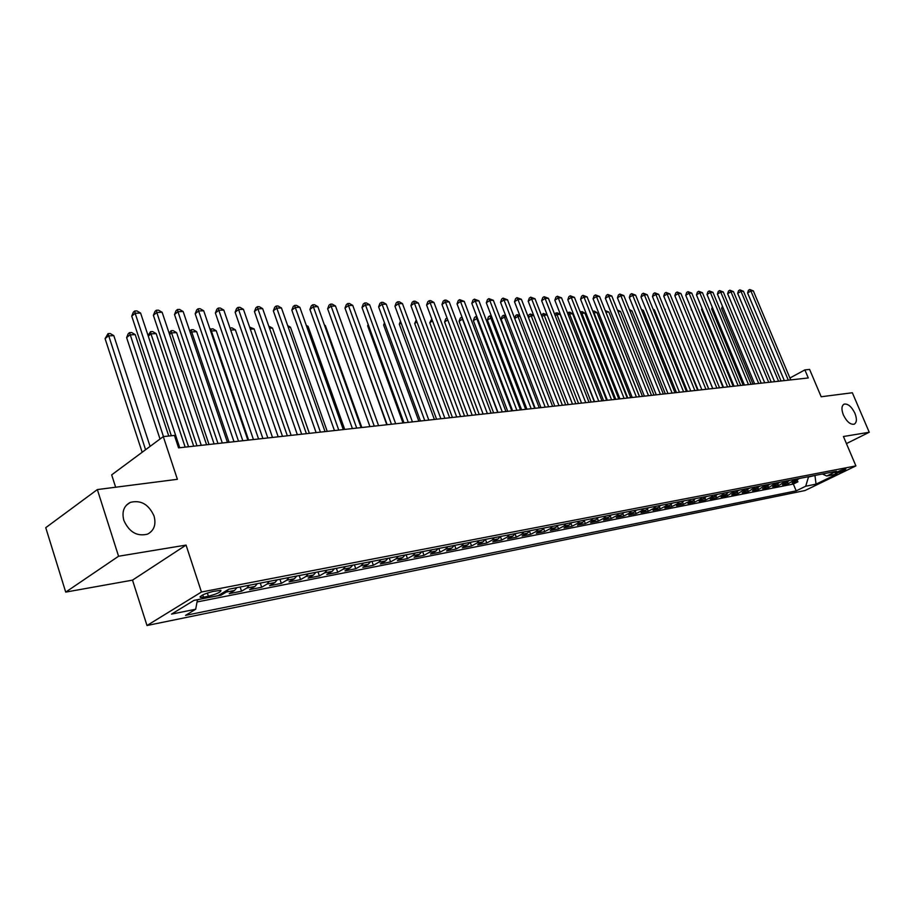 <?xml version="1.0" encoding="UTF-8"?>
<svg xmlns="http://www.w3.org/2000/svg" width="915" height="915" viewBox="0 0 915 915"><rect width="100%" height="100%" fill="white"/><g stroke="black" fill="none" stroke-linecap="round" stroke-linejoin="round"><path stroke-width="1.37" d="M843.401 414.998C841.274 409.348 841.514 405.734 844.122 404.133C847.976 403.538 851.568 406.592 854.93 413.306C857.069 418.944 856.829 422.581 854.21 424.194C850.367 424.8 846.775 421.735 843.401 414.998M123.857 520.418C121.672 511.874 123.822 505.869 130.296 502.392C140.796 499.762 148.699 504.302 154.04 515.991C156.293 524.535 154.132 530.574 147.578 534.12C137.124 536.739 129.221 532.164 123.857 520.418M845.025 469.029C839.707 470.619 836.436 472.094 835.235 473.432L836.058 473.375C841.365 471.785 844.625 470.321 845.826 468.983L845.025 469.029M146.995 625.517L805.028 490.531L855.902 465.895L201.449 592.016L146.995 625.517L132.503 580.133L186.054 545.088L118.573 556.24L65.708 592.108L132.503 580.133M65.708 592.108L45.75 527.669L97.345 489.571L177.384 479.311L163.293 436.592L111.676 474.874L115.645 487.226M846.432 443.592L869.25 432.257L852.345 392.752L821.178 396.755L809.592 369.408L804.88 369.9L789.919 378.009M118.573 556.24L97.345 489.571M197.434 599.885L199.802 599.245M208.792 597.472L220.95 595.265L220.584 594.155M236.905 587.636L234.549 590.438L229.242 593.629L241.549 591.216L240.142 587.007M257.332 583.667L254.965 586.446L249.658 589.615L261.679 587.258L260.272 583.095M277.291 579.801L274.912 582.546L269.593 585.692L281.34 583.381L279.956 579.287M296.792 576.015L294.413 578.738L289.083 581.86L300.578 579.607L299.182 575.546M315.858 572.31L313.479 575.009L308.149 578.12L319.381 575.912L317.997 571.898M334.501 568.695L332.122 571.372L326.781 574.448L337.772 572.287L336.388 568.329M352.733 565.15L350.353 567.803L345.012 570.869L355.763 568.753L354.391 564.829M370.575 561.696L368.185 564.315L362.843 567.357L373.366 565.287L371.993 561.41M388.029 558.299L385.638 560.906L380.308 563.926L390.602 561.901L389.241 558.07M405.116 554.982L402.726 557.567L397.385 560.563L407.472 558.585L406.111 554.787M421.849 551.734L419.459 554.296L414.118 557.281L423.988 555.336L422.639 551.585M438.228 548.565L435.837 551.093L430.496 554.055L440.172 552.157L438.823 548.44M454.263 545.443L451.873 547.959L446.554 550.899L456.025 549.034L454.686 545.363M469.978 542.401L467.599 544.894L462.269 547.811L471.557 545.981L470.219 542.355M485.385 539.404L482.994 541.886L477.676 544.78L486.78 542.984L485.442 539.393M500.471 536.476L498.092 538.935L492.773 541.806L501.695 540.056L500.413 536.59M515.271 533.605L512.88 536.041L507.585 538.901L516.323 537.174L515.099 533.891M529.774 530.792L527.395 533.205L522.099 536.041L530.666 534.36L529.499 531.238M543.99 528.035L541.611 530.426L536.327 533.239L544.745 531.592L543.613 528.618M557.944 525.324L555.565 527.703L550.292 530.494L558.539 528.87L557.464 526.045M571.623 522.671L569.256 525.027L563.995 527.806L572.092 526.216L571.052 523.506M585.051 520.063L582.683 522.396L577.434 525.164L585.383 523.597L584.388 521.012M598.227 517.501L595.871 519.823L590.621 522.568L598.421 521.035L597.472 518.553M611.163 514.996L608.807 517.295L603.568 520.017L611.231 518.519L610.305 516.14M623.858 512.526L621.502 514.813L616.287 517.524L623.801 516.037L622.909 513.761M636.314 510.113L633.969 512.377L628.765 515.065L636.154 513.612L635.296 511.416M648.563 507.734L646.219 509.987L641.026 512.652L648.277 511.233L647.454 509.117M660.584 505.4L658.251 507.631L653.07 510.284L660.195 508.889L659.383 506.853M672.388 503.113L670.066 505.32L664.896 507.962L671.896 506.578L671.118 504.611M683.997 500.86L681.675 503.056L676.528 505.675L683.402 504.325L682.647 502.415M695.4 498.641L693.078 500.825L687.943 503.433L694.702 502.095L693.97 500.253M706.609 496.468L699.174 501.226L705.82 499.91L705.099 498.126M717.623 494.329L710.212 499.052L716.742 497.76L716.045 496.033M728.443 492.224L726.144 494.363L721.054 496.914L727.482 495.656L726.796 493.974M739.091 490.166L731.726 494.821L738.039 493.574L737.376 491.95M749.557 488.13L742.214 492.75L748.424 491.538L747.784 489.948M759.862 486.128L752.53 490.726L758.649 489.525L758.009 487.981M769.984 484.161L762.687 488.736L768.692 487.546L768.074 486.037M779.946 482.228L772.672 486.769L778.585 485.602L777.979 484.138M789.748 480.329L782.497 484.836L788.318 483.692L787.724 482.251M163.293 436.592L174.445 435.437L178.562 447.87L808.277 377.952L804.88 369.9M203.542 597.198L208.403 596.248C217.061 593.938 221.224 591.948 220.904 590.301L212.921 591.467C204.194 593.789 199.996 595.791 200.351 597.438L203.542 597.198L202.775 594.887M822.368 473.993L826.725 476.017L836.539 471.248L228.727 589.226L218.147 595.631L193.946 600.389L171.551 614.114L195.684 609.241L185.562 615.372L796.187 490.863L805.715 486.231L808.471 477.012L816.146 475.205M826.725 476.017L836.973 474.004L816.043 484.149L805.715 486.231M197.045 601.956L793.351 484.035L797.891 481.805L797.308 480.398M799.401 478.454L792.173 482.937L797.891 481.805M795.558 479.197L788.318 483.692M785.848 481.084L778.585 485.602M775.989 483.006L768.692 487.546M765.958 484.95L758.649 489.525M755.756 486.929L748.424 491.538M745.393 488.942L738.039 493.574M734.859 490.989L727.482 495.656M724.142 493.059L721.832 495.209L716.742 497.76M713.231 495.175L710.932 497.337L705.82 499.91M702.148 497.337L699.826 499.51L694.702 502.095M690.859 499.521L688.538 501.717L683.402 504.325M679.376 501.752L677.054 503.959L671.896 506.578M667.698 504.016L665.365 506.247L660.195 508.889M655.803 506.327L653.459 508.568L648.277 511.233M643.691 508.683L641.346 510.936L636.154 513.612M631.361 511.073L629.017 513.349L623.801 516.037M618.803 513.509L616.447 515.797L611.231 518.519M606.016 515.991L603.66 518.302L598.421 521.035M592.989 518.519L590.621 520.852L585.383 523.597M579.71 521.093L577.342 523.449L572.092 526.216M566.179 523.723L563.812 526.091L558.539 528.87M552.397 526.399L550.018 528.779L544.745 531.592M538.34 529.133L535.961 531.535L530.666 534.36M523.998 531.912L521.619 534.337L516.323 537.174M509.381 534.749L507.001 537.197L501.695 540.056M494.477 537.643L492.087 540.102L486.78 542.984M479.254 540.593L476.875 543.075L471.557 545.981M463.733 543.613L461.343 546.118L456.025 549.034M447.893 546.69L445.502 549.206L440.172 552.157M431.72 549.824L429.318 552.374L423.988 555.336M415.193 553.026L412.802 555.599L407.472 558.585M398.334 556.309L395.932 558.893L390.602 561.901M381.098 559.648L378.707 562.268L373.366 565.287M363.484 563.068L361.093 565.699L355.763 568.753M345.493 566.557L343.102 569.221L337.772 572.287M327.09 570.125L324.711 572.813L319.381 575.912M308.286 573.785L305.907 576.496L300.578 579.607M289.048 577.514L286.669 580.247L281.34 583.381M269.365 581.334L266.986 584.09L261.679 587.258M249.223 585.245L246.856 588.036L241.549 591.216M228.567 589.317L226.245 592.062L220.95 595.265M186.054 545.088L201.449 592.016M869.25 432.257L843.436 436.512L855.902 465.895M814.945 475.434L816.043 484.149M197.468 599.702L195.684 609.241M793.351 484.035L796.187 490.863M179.74 447.732L135.145 313.262L140.601 313.067L185.173 447.138M171.334 435.757L131.737 316.132L135.145 313.262L134.745 310.997L136.93 310.928L140.601 313.067M131.737 316.132L133.384 312.152L134.745 310.997M150.083 446.394L113.803 335.633L108.37 335.897L105.088 338.664L142.157 452.273M105.088 338.664L108.027 333.632L145.577 449.734M108.027 333.632L110.2 333.529L113.803 335.633M201.266 445.342L156.785 312.473L162.127 312.278L206.573 444.759M196.977 445.822L153.377 315.32L156.785 312.473L156.351 310.242L158.489 310.174L162.127 312.278M153.377 315.32L154.99 311.386L156.351 310.242M222.288 443.009L177.945 311.706L183.149 311.523L227.469 442.437M217.987 443.489L174.513 314.531L177.945 311.706L177.464 309.51L179.546 309.43L183.149 311.523M174.513 314.531L176.092 310.631L177.464 309.51M242.818 440.733L198.612 310.963L203.702 310.78L247.885 440.172M238.518 441.213L195.169 313.754L198.612 310.963L198.097 308.79L200.133 308.71L203.702 310.78M195.169 313.754L196.725 309.899L198.097 308.79M262.891 438.502L218.811 310.231L223.798 310.059L267.832 437.953M258.579 438.983L215.368 312.987L218.811 310.231L218.273 308.081L220.263 308.012L223.798 310.059M215.368 312.987L216.889 309.19L218.273 308.081M168.749 436.032L135.214 334.615L129.907 334.867L126.613 337.601L160.022 439.028M126.613 337.601L128.214 333.735L129.53 332.637L163.465 436.581M129.53 332.637L131.657 332.534L135.214 334.615M193.706 446.188L156.156 333.62L150.964 333.861L188.547 446.76M148.081 335.553L150.552 331.653L152.622 331.562L156.156 333.62M150.552 331.653L150.964 333.861L148.253 336.091M214.076 443.924L176.618 332.637L171.551 332.888L209.032 444.484M169.161 333.277L171.094 330.704L173.129 330.612L176.618 332.637M171.094 330.704L171.551 332.888L169.572 334.49M233.988 441.716L196.645 331.688L191.681 331.928L229.047 442.265M189.771 331.081L191.201 329.766L193.179 329.675L196.645 331.688M191.201 329.766L191.681 331.928L190.4 332.946M282.495 436.329L238.575 309.522L243.436 309.339L287.333 435.792M278.183 436.81L235.121 312.244L238.575 309.522L237.992 307.394L239.947 307.326L243.436 309.339M235.121 312.244L236.608 308.481L237.992 307.394M253.455 439.555L216.226 330.761L211.365 330.99L248.628 440.092M210.084 329.469L212.795 328.771L216.226 330.761M210.85 328.862L211.365 330.99L210.77 331.47M301.675 434.202L257.893 308.824L262.662 308.652L306.399 433.676M297.352 434.682L254.427 311.523L257.893 308.824L257.287 306.719L259.197 306.651L262.662 308.652M254.427 311.523L255.903 307.795L257.287 306.719M272.51 437.439L235.384 329.846L230.683 330.063M229.985 328.05L231.998 327.879L235.384 329.846M230.489 329.503L230.088 327.97M320.422 432.12L276.799 308.138L281.454 307.966L325.042 431.606M316.11 432.601L273.333 310.803L276.799 308.138L276.158 306.056L278.023 305.999L281.454 307.966M273.333 310.803L274.775 307.131L276.158 306.056M291.142 435.368L254.141 328.954L250.31 329.137M249.589 327.055L254.141 328.954M338.756 430.084L295.293 307.463L299.857 307.303L343.285 429.581M334.444 430.565L291.816 310.116L295.293 307.463L294.63 305.416L296.449 305.347L299.857 307.303M291.816 310.116L293.235 306.468L294.63 305.416M309.373 433.344L272.51 328.073L269.502 328.222M268.781 326.175L272.51 328.073M356.701 428.094L313.387 306.811L317.86 306.651L361.128 427.602M352.389 428.563L309.922 309.43L313.387 306.811L312.701 304.787L314.486 304.718L317.86 306.651M309.922 309.43L311.317 305.827L312.701 304.787M327.227 431.365L290.478 327.215L288.282 327.33M287.676 325.603L290.478 327.215M374.258 426.138L331.116 306.17L335.485 306.01L378.593 425.658M369.946 426.619L327.639 308.767L331.116 306.17L330.395 304.169L332.145 304.1L335.485 306.01M327.639 308.767L329.011 305.198L330.395 304.169M344.703 429.421L308.092 326.381L306.651 326.449M306.25 325.328L308.092 326.381M391.448 424.228L348.466 305.541L352.744 305.393L395.68 423.759M387.137 424.709L344.989 308.115L348.466 305.541L347.723 303.563L349.438 303.494L352.744 305.393M344.989 308.115L346.339 304.581L347.723 303.563M361.825 427.522L325.34 325.557L324.631 325.591M324.436 325.042L325.34 325.557M408.273 422.364L365.462 304.935L369.66 304.775L412.425 421.906M403.973 422.844L361.985 307.474L365.462 304.935L364.696 302.968L366.377 302.911L369.66 304.775M361.985 307.474L363.312 303.986L364.696 302.968M424.743 420.534L382.104 304.329L386.222 304.18L428.815 420.077M420.454 421.014L378.627 306.845L382.104 304.329L381.326 302.385L382.973 302.327L386.222 304.18M378.627 306.845L379.931 303.391L381.326 302.385M351.6 326.392L386.793 424.743M440.881 418.738L398.425 303.734L402.451 303.597L444.873 418.304M436.592 419.219L394.948 306.228L398.425 303.734L397.613 301.813L399.226 301.756L402.451 303.597M394.948 306.228L396.229 302.808L397.613 301.813M368.436 325.214L367.636 325.797L402.977 422.947M367.636 325.797L368.15 324.425M456.699 416.988L414.404 303.162L418.349 303.014L460.6 416.554M452.41 417.457L410.926 305.633L414.404 303.162L413.58 301.252L415.158 301.207L418.349 303.014M410.926 305.633L412.196 302.247L413.58 301.252M384.941 324.082L383.625 325.008L418.841 421.186M383.625 325.008L384.472 322.778M472.186 415.261L430.073 302.591L433.95 302.453L476.017 414.838M467.908 415.742L426.596 305.038L430.073 302.591L429.226 300.715L430.782 300.658L433.95 302.453M426.596 305.038L427.843 301.687L429.226 300.715M401.113 322.972L399.306 324.242L434.385 419.459M399.306 324.242L400.45 321.176M487.375 413.58L445.433 302.041L449.231 301.904L491.126 413.168M483.097 414.049L441.968 304.466L445.433 302.041L444.576 300.177L446.097 300.12L449.231 301.904M441.968 304.466L443.192 301.149L444.576 300.177M416.966 321.897L414.689 323.487L449.62 417.766M414.689 323.487L416.256 319.976M502.255 411.922L460.497 301.493L464.225 301.355L505.938 411.521M498 412.402L457.031 303.894L460.497 301.493L459.627 299.651L464.225 301.355M457.031 303.894L458.232 300.612L459.627 299.651M432.509 320.856L429.776 322.743L464.568 416.108M429.776 322.743L431.788 318.946M516.849 410.309L475.274 300.955L478.922 300.829L520.463 409.909M512.594 410.778L471.808 303.334L475.274 300.955L474.382 299.136L478.922 300.829M471.808 303.334L472.998 300.086L474.382 299.136M447.744 319.85L444.576 322.023L479.231 414.484M444.576 322.023L445.754 318.809L447.023 317.94M531.169 408.719L489.765 300.44L493.345 300.303L534.703 408.33M526.914 409.188L486.311 302.796L489.765 300.44L488.862 298.633L493.345 300.303M486.311 302.796L487.478 299.571L488.862 298.633M462.738 319.015L459.101 321.314L493.62 412.882M459.101 321.314L460.268 318.134L461.606 317.219L462.452 319.026L497.714 412.436M545.203 407.164L503.993 299.926L507.505 299.8L548.668 406.775M540.971 407.632L500.528 302.259L503.993 299.926L503.067 298.13L507.505 299.8M500.528 302.259L501.683 299.068L503.067 298.13M477.493 318.317L473.364 320.616L507.734 411.315M473.364 320.616L474.508 317.459L475.846 316.556L476.715 318.351L511.817 410.869M475.846 316.556L476.807 316.51M558.974 405.631L517.947 299.422L521.39 299.297L562.382 405.254M554.753 406.1L514.493 301.733L517.947 299.422L516.998 297.65L521.39 299.297M514.493 301.733L515.625 298.576L516.998 297.65M491.973 317.619L487.352 319.93L521.584 409.783M487.352 319.93L488.484 316.807L489.822 315.904L490.703 317.688L525.668 409.325M489.822 315.904L491.309 315.904M572.493 404.133L531.638 298.919L535.023 298.805L575.832 403.755M568.272 404.602L528.195 301.218L531.638 298.919L530.689 297.169L535.023 298.805M528.195 301.218L529.305 298.084L530.689 297.169M506.167 316.945L504.44 317.025L501.088 319.255L535.184 408.273M501.088 319.255L502.209 316.167L503.536 315.275L504.44 317.025L539.255 407.816M503.536 315.275L505.663 315.641M585.749 402.657L545.077 298.439L548.405 298.313L589.031 402.291M581.54 403.126L541.646 300.715L545.077 298.439L544.116 296.7L548.405 298.313M541.646 300.715L542.744 297.604L544.116 296.7M520.109 316.281L517.924 316.384L552.591 406.34M514.653 318.386L515.683 315.526L517.009 314.646L519.754 315.378M517.009 314.646L517.924 316.384L514.71 318.512M598.765 401.216L558.276 297.958L561.547 297.844L601.99 400.85M594.567 401.674L554.845 300.212L558.276 297.958L557.304 296.231L561.547 297.844M554.845 300.212L555.931 297.135L557.304 296.231M533.777 315.629L531.169 315.755L565.687 404.887M528.207 316.91L528.916 314.909L530.243 314.028L533.582 315.115M530.243 314.028L531.169 315.755L528.447 317.539M611.552 399.798L571.246 297.489L574.448 297.375L614.708 399.443M607.366 400.255L567.815 299.72L571.246 297.489L570.251 295.785L574.448 297.375M567.815 299.72L568.878 296.677L570.251 295.785M547.204 314.989L544.173 315.137L578.554 403.458M541.497 315.469L543.247 313.433L547.147 314.84M543.247 313.433L544.173 315.137L541.943 316.59M624.099 398.402L583.976 297.032L587.121 296.918L627.198 398.059M619.924 398.86L580.556 299.251L583.976 297.032L582.969 295.339L587.121 296.918M580.556 299.251L581.608 296.231L582.969 295.339M594.304 401.708L560.117 314.383L556.961 314.531L591.182 402.051M554.559 314.062L557.281 312.781L560.117 314.383M556.011 312.839L556.961 314.531L555.188 315.675M636.417 397.03L596.477 296.574L599.565 296.471L639.471 396.698M632.254 397.499L593.069 298.77L596.477 296.574L595.471 294.904L599.565 296.471M593.069 298.77L594.11 295.785L595.471 294.904M606.668 400.335L572.618 313.776L569.519 313.925L603.591 400.678M567.472 312.953L569.805 312.198L572.618 313.776M568.558 312.255L569.519 313.925L568.192 314.783M648.518 395.692L608.761 296.128L611.803 296.025L651.514 395.36M644.377 396.149L605.364 298.313L608.761 296.128L607.743 294.47L611.803 296.025M605.364 298.313L606.382 295.351L607.743 294.47M618.803 398.986L584.914 313.193L581.86 313.342L615.784 399.317M580.247 312.095L582.112 311.626L584.914 313.193M580.899 311.683L581.86 313.342L580.968 313.914M660.413 394.365L620.839 295.694L623.824 295.591L663.352 394.045M656.272 394.822L617.442 297.855L620.839 295.694L619.81 294.058L623.824 295.591M617.442 297.855L618.449 294.916L619.81 294.058M630.732 397.659L596.992 312.621L593.995 312.758L627.77 397.991M592.806 311.249L594.212 311.066L596.992 312.621M593.012 311.123L593.515 313.067M672.09 393.073L632.7 295.271L635.639 295.168L674.984 392.752M667.973 393.53L629.314 297.409L632.7 295.271L631.659 293.635L635.639 295.168M629.314 297.409L630.309 294.493L631.659 293.635M642.456 396.367L608.864 312.061L605.913 312.198L639.551 396.687M605.181 310.551L608.864 312.061M683.574 391.792L644.366 294.847L647.248 294.744L686.41 391.483M679.456 392.249L640.98 296.975L644.366 294.847L643.314 293.235L647.248 294.744M640.98 296.975L641.964 294.081L643.314 293.235M653.985 395.086L620.542 311.5L618.037 311.615M617.385 309.991L620.542 311.5M694.862 390.545L655.826 294.436L658.663 294.333L697.653 390.236M690.756 391.002L652.452 296.54L655.826 294.436L654.774 292.834L658.663 294.333M652.452 296.54L653.424 293.681L654.774 292.834M665.308 393.827L632.013 310.951L630.035 311.043M629.406 309.487L632.013 310.951M705.945 389.31L667.104 294.024L669.883 293.921L708.69 389.012M701.862 389.767L663.73 296.117L667.104 294.024L666.04 292.434L669.883 293.921M663.73 296.117L664.69 293.28L666.04 292.434M676.46 392.592L643.302 310.414L641.815 310.482M641.346 309.316L643.302 310.414M716.857 388.097L678.187 293.624L680.92 293.521L719.545 387.8M712.774 388.555L674.824 295.694L678.187 293.624L677.111 292.045L680.92 293.521M674.824 295.694L675.773 292.88L677.111 292.045M687.417 391.368L654.408 309.888L653.401 309.933M653.081 309.144L654.408 309.888M727.574 386.908L689.087 293.235L691.774 293.132L730.227 386.622M723.513 387.365L685.735 295.282L689.087 293.235L688 291.668L691.774 293.132M685.735 295.282L686.662 292.491L688 291.668M698.191 390.179L664.782 309.396M664.61 308.961L665.331 309.362M738.119 385.741L699.803 292.846L702.457 292.743L740.727 385.455M734.07 386.187L696.464 294.882L699.803 292.846L698.717 291.29L702.457 292.743M696.464 294.882L697.39 292.114L698.717 291.29M708.793 389.001L675.979 308.858M748.481 384.586L710.349 292.457L712.957 292.365L751.055 384.3M744.444 385.032L707.02 294.481L710.349 292.457L709.262 290.924L712.957 292.365M707.02 294.481L707.936 291.736L709.262 290.924M680.84 310.414L712.716 388.566M758.684 383.454L720.723 292.079L723.296 291.988L761.211 383.179M754.658 383.9L717.406 294.092L720.723 292.079L719.636 290.57L723.296 291.988M717.406 294.092L718.309 291.37L719.636 290.57M691.649 309.693L723.022 387.411M691.248 309.933L691.466 309.259M768.714 382.344L730.936 291.713L733.464 291.622L771.208 382.07M764.711 382.79L727.631 293.715L730.936 291.713L729.838 290.204L733.464 291.622M727.631 293.715L728.512 291.004L729.838 290.204M702.274 308.984L701.531 309.43L733.178 386.29M701.531 309.43L701.942 308.195M778.596 381.246L740.99 291.347L743.472 291.267L781.033 380.972M774.593 381.692L737.684 293.338L740.99 291.347L739.88 289.861L743.472 291.267M737.684 293.338L738.565 290.65L739.88 289.861M712.728 308.298L711.664 308.938L743.163 385.181M711.664 308.938L712.259 307.143M788.307 380.171L750.883 290.993L753.331 290.901L790.709 379.897M784.327 380.606L747.589 292.96L750.883 290.993L749.774 289.517L753.331 290.901M747.589 292.96L748.459 290.295L749.774 289.517M723.022 307.623L721.638 308.447L752.999 384.083M721.638 308.447L722.404 306.125M797.148 480.489L793.305 481.244M787.495 482.377L783.583 483.143M777.681 484.287L773.713 485.064M767.708 486.242L763.682 487.032M757.574 488.221L753.48 489.022M747.281 490.234L743.106 491.046M736.804 492.281L732.56 493.105M726.144 494.363L721.832 495.209M715.313 496.479L710.932 497.337M704.287 498.629L699.826 499.51M693.078 500.825L688.538 501.717M681.675 503.056L677.054 503.959M670.066 505.32L665.365 506.247M658.251 507.631L653.459 508.568M646.219 509.987L641.346 510.936M633.969 512.377L629.017 513.349M621.502 514.813L616.447 515.797M608.807 517.295L603.66 518.302M595.871 519.823L590.621 520.852M582.683 522.396L577.342 523.449M569.256 525.027L563.812 526.091M555.565 527.703L550.018 528.779M541.611 530.426L535.961 531.535M527.395 533.205L521.619 534.337M512.88 536.041L507.001 537.197M498.092 538.935L492.087 540.102M482.994 541.886L476.875 543.075M467.599 544.894L461.343 546.118M451.873 547.959L445.502 549.206M435.837 551.093L429.318 552.374M419.459 554.296L412.802 555.599M402.726 557.567L395.932 558.893M385.638 560.906L378.707 562.268M368.185 564.315L361.093 565.699M350.353 567.803L343.102 569.221M332.122 571.372L324.711 572.813M313.479 575.009L305.907 576.496M294.413 578.738L286.669 580.247M274.912 582.546L266.986 584.09M254.965 586.446L246.856 588.036M234.549 590.438L226.245 592.062M207.339 593.023L208.403 596.248M130.296 502.392L126.384 505.183M200.088 596.637L200.351 597.438"/></g></svg>
